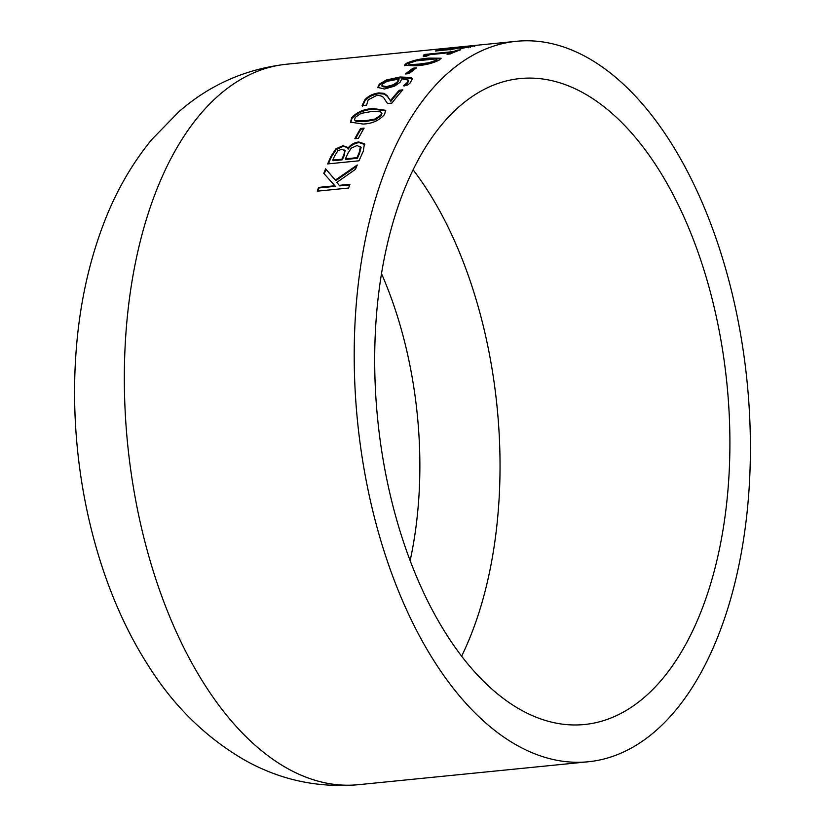 <?xml version="1.0" encoding="UTF-8"?>
<svg xmlns="http://www.w3.org/2000/svg" width="826" height="826" viewBox="0 0 826 826"><rect width="100%" height="100%" fill="white"/><g stroke="black" fill="none" stroke-linecap="round" stroke-linejoin="round"><path stroke-width="1.24" d="M658.002 728.8A362.025 195.783 84.3 0 0 736.813 314.345A362.025 195.783 84.3 0 0 516.374 41.3A362.025 195.783 84.3 0 0 357.493 420.971A362.025 195.783 84.3 0 0 588.236 761.768A362.025 195.783 84.3 0 0 658.002 728.8M647.068 694.945A324.577 175.525 84.3 0 0 717.722 323.358A324.577 175.525 84.3 0 0 520.091 78.563A324.577 175.525 84.3 0 0 377.637 418.958A324.577 175.525 84.3 0 0 584.519 724.505A324.577 175.525 84.3 0 0 647.068 694.945M364.421 143.889L363.264 151.292A362.025 195.783 84.3 0 0 359.021 160.791L327.674 163.92A362.025 195.783 84.3 0 1 331.185 156.011L335.8 148.928L342.893 145.686L347.137 147.162L347.736 148.453C350.503 144.726 354.168 142.557 358.721 141.958L364.359 143.796M358.412 138.345L354.839 138.706A362.025 195.783 84.3 0 1 360.539 128.495L364.101 128.144A362.025 195.783 84.3 0 0 358.412 138.345M384.534 114.494C379.144 120.575 371.979 123.755 363.037 124.045L350.565 122.124L351.608 117.777C357.152 111.892 364.38 108.836 373.29 108.609L385.659 110.292L384.534 114.494M390.543 100.586A362.025 195.783 84.3 0 1 399.278 90.22L402.851 89.858A362.025 195.783 84.3 0 0 391.906 103.095L387.539 103.529L384.276 98.717C383.233 96.487 380.683 95.403 376.635 95.465L368.19 99.791L366.62 105.005A362.025 195.783 84.3 0 0 366.507 105.15L362.108 105.594L364.679 100.08C367.776 96.27 372.474 93.875 378.773 92.894L384.121 93.338L387.095 95.609L390.863 101.34L387.394 96.384L384.42 94.112L379.062 93.668C372.774 94.66 368.076 97.045 364.978 100.844L362.428 106.337M411.317 77.52L412.391 78.646L410.088 82.992L407.59 85.099L403.697 85.491A362.025 195.783 84.3 0 1 403.8 85.377L406.836 83.034L408.385 80.122L401.859 78.78L400.011 82.373L394.549 86.131L384.431 89.012L377.781 87.401L379.289 84.18L386.32 79.998L400.114 76.994L411.317 77.52L412.473 79.069M409.118 73.607L405.545 73.968A362.025 195.783 84.3 0 1 413.021 68.197L416.593 67.846A362.025 195.783 84.3 0 0 409.118 73.607M439.184 60.092C432.762 63.272 425.132 65.171 416.304 65.812L404.358 65.337L406.247 63.375C412.793 60.422 420.455 58.667 429.231 58.099L441.115 58.233L439.184 60.092M425.462 56.426L425.452 55.383L423.242 55.187A362.025 195.783 84.3 0 1 425.225 54.402L453.391 51.594A362.025 195.783 84.3 0 1 457.336 50.149L460.505 49.839A362.025 195.783 84.3 0 0 450.222 53.948L447.052 54.268A362.025 195.783 84.3 0 1 450.944 52.575L429.912 54.671A362.025 195.783 84.3 0 0 426.02 56.364L423.242 56.643L425.442 55.332L425.596 56.158M474.733 46.679L474.62 45.781L460.412 48.662A362.025 195.783 84.3 0 1 460.588 48.61L468.693 46.948L470.139 46.411L466.174 46.7L451.636 49.395L435.364 51.016A362.025 195.783 84.3 0 1 447.186 48.404L450.759 48.053A362.025 195.783 84.3 0 0 441.435 49.994L474.878 45.843M470.428 47.35L470.139 46.411M516.374 41.3L473.122 45.616A362.025 195.783 84.3 0 0 470.944 45.853L467.382 46.215A362.025 195.783 84.3 0 1 469.55 45.967A362.025 195.783 84.3 0 1 471.336 45.812M355.49 169.309L336.771 182.463L339.269 185.334L349.904 184.27A362.025 195.783 84.3 0 0 348.613 188.029L317.267 191.157A362.025 195.783 84.3 0 1 318.557 187.399L334.902 185.767L323.782 173.357A362.025 195.783 84.3 0 1 325.609 168.834L335.397 180.058L357.245 164.994A362.025 195.783 84.3 0 0 355.49 169.309M410.14 560.637A280.19 151.53 84.3 0 0 381.509 273.654M336.771 182.463L339.692 185.881L349.687 184.879M339.269 185.334L339.692 185.881M318.557 187.399L318.981 187.946A361.127 195.297 84.3 0 0 317.896 191.095M318.981 187.946L335.335 186.315L334.902 185.767M325.609 168.834L326.012 169.423A361.127 195.297 84.3 0 0 324.226 173.852M326.012 169.423L335.821 180.615L356.749 166.191M335.397 180.058L335.821 180.615M460.588 48.61L460.732 49.488M468.693 46.948L468.817 47.836M449.933 49.147L450.067 50.035M451.987 48.62L452.111 49.508M459.039 47.371L459.153 48.259M468.92 46.225L469.023 47.113M450.944 52.575L451.11 53.453A361.127 195.297 84.3 0 0 449.819 53.989M425.225 54.402L425.369 55.228M425.421 55.28L429.417 54.877M450.975 52.73L453.557 52.472L453.391 51.594M454.248 52.203A361.127 195.297 84.3 0 0 453.557 52.472M457.336 50.149L457.459 50.933M404.657 65.719L406.454 64.232C412.979 61.279 420.64 59.524 429.427 58.966L440.95 58.739M406.247 63.375L406.454 64.232M429.231 58.099L429.427 58.966M408.715 64.129L410.212 65.46L429.283 63.571L435.818 61.3L436.933 60.226L436.737 59.369L435.447 58.956L416.242 60.876L409.82 63.013L408.715 64.129L409.995 64.614L418.865 64.118L429.066 62.714L435.612 60.443L436.737 59.369M410.212 65.46L409.995 64.614M419.081 64.975L418.865 64.118M429.283 63.571L429.066 62.714M435.818 61.3L435.612 60.443M413.021 68.197L413.258 69.043A361.127 195.297 84.3 0 0 406.981 73.824M413.258 69.043L415.23 68.847M403.8 85.377L404.079 86.172M405.349 85.326L407.104 83.839L408.653 80.938L408.385 80.122M406.836 83.034L407.104 83.839M377.978 87.783L379.557 84.985L386.578 80.814L400.373 77.82L411.585 78.325M379.289 84.18L379.557 84.985M386.32 79.998L386.578 80.814M400.114 76.994L400.373 77.82M381.86 85.77L382.128 86.565L386.888 87.401L393.713 85.512L397.285 82.992L399.051 79.885L398.793 79.079L387.095 81.33L382.83 83.849L381.86 85.77L386.609 86.606L393.434 84.717L397.007 82.187L398.793 79.079M386.888 87.401L386.609 86.606M393.713 85.512L393.434 84.717M397.285 82.992L397.007 82.187M364.679 100.08L364.978 100.844M378.773 92.894L379.062 93.668M384.121 93.338L384.42 94.112M399.278 90.22L399.567 90.994A361.127 195.297 84.3 0 0 390.863 101.34M399.567 90.994L402.045 90.746M350.771 122.465L351.948 118.5C357.482 112.625 364.71 109.579 373.61 109.342L385.794 110.684M351.608 117.777L351.948 118.5M373.29 108.609L373.61 109.342M354.55 119.884L356.357 121.608L365.381 121.546L375.438 119.718L381.302 115.568L381.963 113.162L380.166 111.489L371.173 111.572L360.962 113.41L355.18 117.426L354.55 119.884L356.006 120.895L365.03 120.833L375.087 119.006L380.962 114.855L381.622 112.429M356.357 121.608L356.006 120.895M365.381 121.546L365.03 120.833M375.438 119.718L375.087 119.006M381.302 115.568L380.962 114.855M360.539 128.495L360.89 129.186A361.127 195.297 84.3 0 0 355.603 138.623M360.89 129.186L363.657 128.908M331.185 156.011L331.577 156.63A361.127 195.297 84.3 0 0 328.366 163.847M331.577 156.63L336.192 149.568L343.275 146.336L347.302 147.503M335.8 148.928L336.192 149.568M342.893 145.686L343.275 146.336M347.57 148.463L348.118 149.093C350.885 145.376 354.55 143.218 359.103 142.609L364.803 144.54M347.736 148.453L348.118 149.093M358.721 141.958L359.103 142.609M361.086 147.575L357.1 145.51L351.195 148.164L347.983 153.233A362.025 195.783 84.3 0 0 345.444 158.829L345.846 159.449L357.348 158.303A361.127 195.297 84.3 0 1 359.486 153.595L361.086 147.575L360.673 146.863M345.351 150.962L341.654 149.238L337.813 150.879L334.654 155.877A362.025 195.783 84.3 0 0 332.754 160.099L333.146 160.709L342.274 159.8A361.127 195.297 84.3 0 1 344.339 155.247L344.989 150.373M342.274 159.8L341.881 159.191L332.754 160.099M344.339 155.247L343.946 154.617A362.025 195.783 84.3 0 0 341.881 159.191M343.946 154.617L344.793 149.991L345.185 150.631M357.348 158.303L356.956 157.683L345.444 158.829M359.486 153.595L359.083 152.965A362.025 195.783 84.3 0 0 356.956 157.683M359.083 152.965L360.477 146.491L360.869 147.142M469.55 45.967L286.498 64.232A362.025 195.783 84.3 0 0 127.617 443.903A362.025 195.783 84.3 0 0 358.37 784.7L588.236 761.768M461.631 656.185A324.577 175.525 84.3 0 0 413.114 169.815M387.095 95.609L387.394 96.384M286.498 64.232C245.776 68.919 210 84.655 179.18 111.448L151.726 139.553C131.726 164.054 115.754 191.931 103.818 223.206C88.041 264.547 78.666 309.389 75.672 357.71C68.764 465.565 94.722 581.741 147.575 664.465C173.078 705.425 205.364 737.246 244.434 759.951C279.797 779.889 317.773 788.138 358.37 784.7"/></g></svg>
